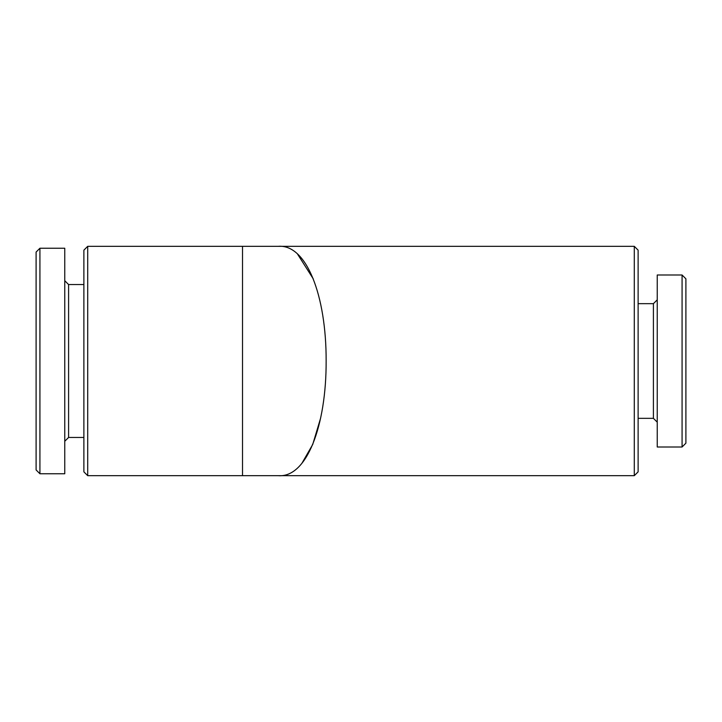 <?xml version="1.0" encoding="UTF-8"?>
<svg xmlns="http://www.w3.org/2000/svg" width="722" height="722" viewBox="0 0 722 722"><rect width="100%" height="100%" fill="white"/><g stroke="black" fill="none" stroke-linecap="round" stroke-linejoin="round"><path stroke-width="1.08" d="M278.16 475.672L87.705 475.672L87.705 246.328L278.16 246.328C306.471 243.928 326.308 295.442 326.145 360.82C326.398 426.115 306.615 478.063 278.16 475.672L634.295 475.672L634.295 246.328L278.16 246.328M242.511 246.328L242.511 475.672M301.967 463.199L312.707 444.499L320.559 418.336M313.258 278.854L297.581 254.171M87.705 475.672L83.878 471.845L83.878 250.155L87.705 246.328M83.878 437.451L68.59 437.451L68.59 284.549L64.763 280.732M64.763 473.758L64.763 248.242L39.927 248.242L39.927 473.758L64.763 473.758M39.927 473.758L36.1 469.941L36.1 252.059L39.927 248.242M634.295 475.672L638.122 471.845L638.122 250.155L634.295 246.328M682.073 446.999L685.9 443.182L685.9 278.818L682.073 275.001L657.237 275.001L657.237 446.999L682.073 446.999L682.073 275.001M657.237 422.153L653.41 418.336L653.41 303.664L657.237 299.847M83.878 284.549L68.59 284.549M68.59 437.451L64.763 441.268M653.41 303.664L638.122 303.664M653.41 418.336L638.122 418.336"/></g></svg>
